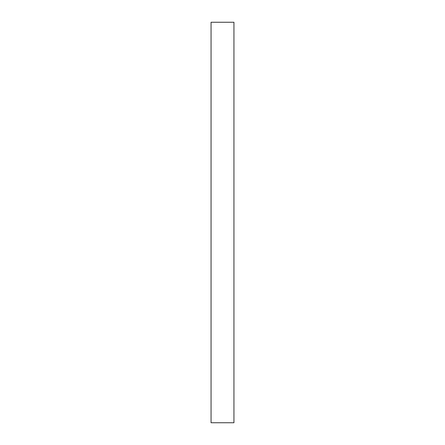 <?xml version="1.0" encoding="UTF-8"?>
<svg xmlns="http://www.w3.org/2000/svg" width="445" height="445" viewBox="0 0 445 445"><rect width="100%" height="100%" fill="white"/><g stroke="black" fill="none" stroke-linecap="round" stroke-linejoin="round"><path stroke-width="0.67" d="M211.058 422.75L233.942 422.75L233.942 22.25L211.058 22.25L211.058 422.75"/></g></svg>
